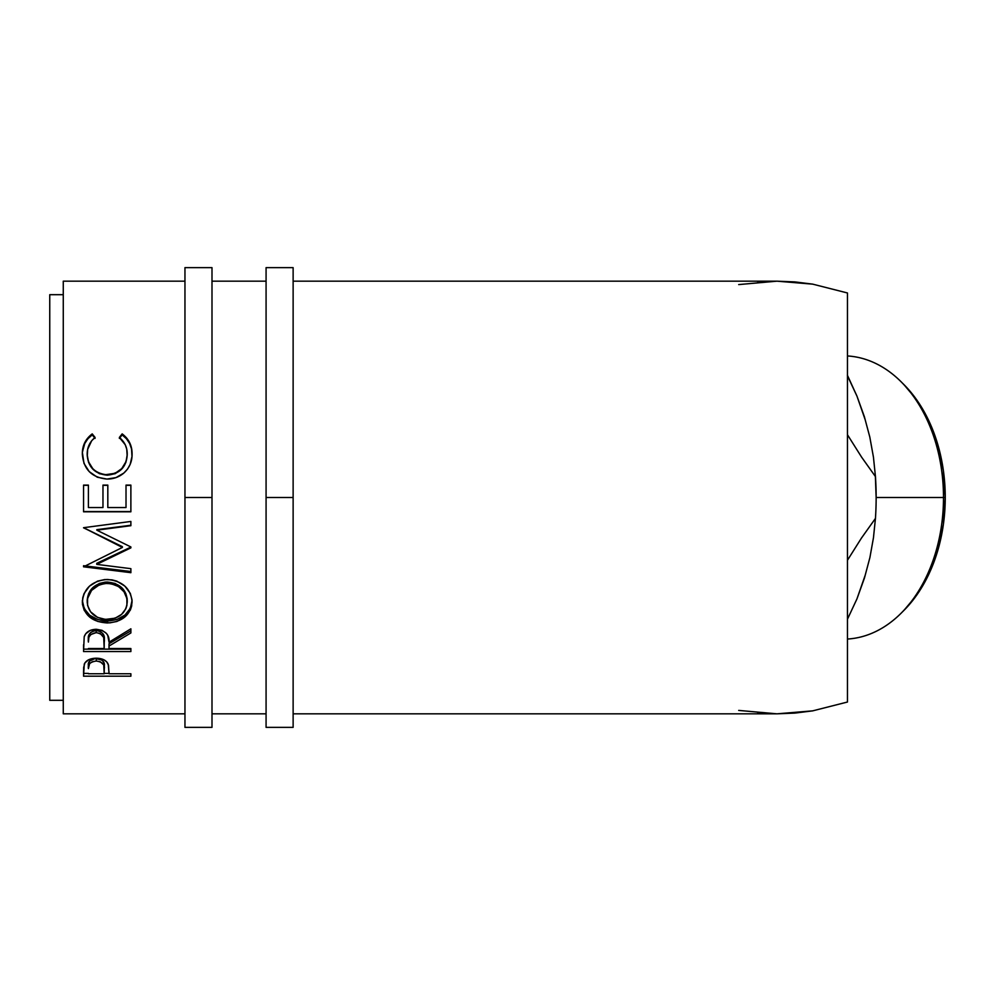 <?xml version="1.0" encoding="UTF-8"?>
<svg xmlns="http://www.w3.org/2000/svg" width="995" height="995" viewBox="0 0 995 995"><rect width="100%" height="100%" fill="white"/><g stroke="black" fill="none" stroke-linecap="round" stroke-linejoin="round"><path stroke-width="1.49" d="M211.997 727.357L211.997 497.5L184.958 497.5L184.958 267.643L184.958 727.357L211.997 727.357L211.997 497.5L184.958 497.5L184.958 727.357M211.997 497.5L211.997 267.643L211.997 497.5M293.127 727.357L293.127 497.5L266.075 497.5L266.075 267.643L266.075 727.357L293.127 727.357L293.127 497.5L266.075 497.5L266.075 727.357M293.127 497.5L293.127 267.643L293.127 497.5M901.159 613.169L903.92 610.408A138.28 97.784 -90 0 0 945.25 497.5L943.496 497.5A141.663 100.172 90 0 1 901.159 613.169A141.663 100.172 90 0 1 847.466 639.039A141.663 100.172 -90 0 0 943.496 497.5L876.147 497.5A223.091 157.745 90 0 1 875.451 518.42L873.461 537.735L869.904 557.561L864.468 577.983L856.944 598.903L847.466 619.188M49.75 700.306L63.27 700.306L49.75 700.306L49.75 294.694L49.75 700.306M63.27 294.694L49.75 294.694L63.27 294.694M738.7 710.418L776.983 713.825L293.127 713.825L776.983 713.825L794.918 713.092L812.716 710.853L847.466 702.022L847.466 292.978L812.716 284.147L794.918 281.908L776.983 281.175L293.127 281.175L776.983 281.175L738.7 284.582M63.27 713.825L184.958 713.825L63.27 713.825L63.27 281.175L184.958 281.175L63.27 281.175L63.27 713.825M211.997 713.825L266.075 713.825L211.997 713.825M266.075 281.175L211.997 281.175L266.075 281.175M91.055 434.753L92.236 433.882L95.085 437.452L91.639 440.797L87.659 449.379L87.274 456.12L88.605 461.929L92.809 468.707L95.843 471.356L99.376 473.309L105.234 474.752L115.209 473.284L121.763 468.583L125.942 461.73L127.161 455.847L126.751 449.168L125.233 444.74L119.35 437.452L122.161 433.882L126.452 437.788L129.624 442.613L131.502 448.061L131.974 456.506L130.158 464.366L127.522 469.105L123.815 473.085L115.942 477.625L106.938 479.068L97.286 477.214L89.239 471.63L83.99 463.421L82.374 452.426L84.762 442.626L91.055 434.753M130.88 511.791L83.555 511.791L83.555 485.112L88.406 485.112L88.406 507.549L102.97 507.549L102.97 485.112L107.821 485.112L107.821 507.549L126.017 507.549L126.017 485.112L130.88 485.112L130.88 511.791L130.88 485.112L126.017 485.112L126.017 507.549L107.821 507.549L107.821 485.112L102.97 485.112L102.97 507.549L88.406 507.549L88.406 485.112L83.555 485.112L83.555 511.791L130.88 511.791L130.88 485.112M130.88 521.455L83.555 527.698L122.385 547.449L83.555 566.802L130.88 572.685L130.88 568.667L96.751 564.376L96.751 563.332L130.88 547.088L96.751 563.332L96.751 564.376L130.88 547.872L130.88 546.951L96.826 530.173L130.88 546.951L130.88 547.872L96.751 564.376L130.88 568.667L130.88 572.685L83.555 566.802L122.385 547.449L83.555 527.698L130.88 521.455L130.88 525.696L96.826 530.173L130.88 525.696L96.826 529.663L130.88 525.248L130.88 521.455L130.88 525.696M82.448 604.288L82.747 597.833L84.053 593.605L89.438 586.192L97.547 581.13L104.724 579.563L112.074 579.874L116.776 581.13L124.848 586.117L130.295 593.368L131.987 599.687L131.663 606.067L130.333 610.097L124.96 616.912L116.95 621.452L109.86 622.858L97.883 621.477L89.712 617.136L84.239 610.383L82.448 604.288M130.88 651.551L83.555 651.551L84.202 636.725L85.732 633.753L90.184 630.407L96.204 629.288L102.012 630.308L106.44 633.392L107.771 635.469L109.027 642.185L130.88 628.803L130.88 632.944L109.027 646.041L109.027 648.541L130.88 648.541L130.88 651.551L130.88 648.541L109.027 648.541L109.027 646.041L130.88 632.944L130.88 628.803L109.027 642.185C109.649 634.773 105.37 630.469 96.204 629.288C89.886 629.536 85.881 632.024 84.202 636.725L83.555 651.551L130.88 651.551L130.88 648.541M130.88 676.19L83.555 676.19L83.667 667.434L84.911 662.894L88.605 659.772L96.241 658.205L104.027 659.834L106.739 661.886L108.542 665.332L109.027 673.764L130.88 673.764L130.88 676.19L130.88 673.764L109.027 673.764L108.256 664.374C106.552 660.406 102.547 658.342 96.241 658.205C90.072 658.354 86.08 660.332 84.264 664.125L83.555 676.19L130.88 676.19L130.88 673.764M847.466 375.812L856.944 396.097L847.379 375.165L856.944 396.097L864.369 416.694L869.804 437.029L873.436 457.091L875.451 476.58A223.091 157.745 90 0 1 876.147 497.5L943.496 497.5A141.663 100.172 -90 0 0 847.466 355.961A141.663 100.172 90 0 1 901.159 381.831A141.663 100.172 90 0 1 943.496 497.5L945.25 497.5L943.372 524.477L937.812 550.422L928.77 574.326L916.606 595.284L903.758 610.569M875.376 476.481L876.147 497.5A223.091 157.745 -90 0 0 875.451 476.58L861.645 457.215L847.466 434.753L861.645 457.215L875.451 476.58L873.436 457.091L869.804 437.029L864.369 416.694L856.944 396.097L865.24 419.89M876.147 497.5A223.091 157.745 -90 0 1 875.451 518.42L861.496 538.009L847.466 560.247L861.496 538.009L875.451 518.42L873.461 537.735L869.904 557.561L864.468 577.983L856.944 598.903L865.24 575.11M757.767 712.98L776.983 713.825L812.716 710.853L847.466 702.022L847.466 292.978L812.716 284.147L776.983 281.175L757.767 282.02M87.187 454.814L87.187 454.143C87.187 447.302 89.811 441.73 95.085 437.452L92.236 433.882C85.595 438.87 82.286 445.536 82.336 453.882C83.393 469.13 91.602 477.525 106.938 479.068C113.318 479.117 118.94 477.127 123.815 473.085C129.499 467.874 132.26 461.444 132.086 453.819C132.099 445.536 128.79 438.882 122.161 433.882L119.35 437.452C124.537 441.718 127.173 447.178 127.236 453.844C126.527 466.481 119.873 473.483 107.261 474.839C94.761 473.533 88.07 466.63 87.187 454.143L87.187 454.814C88.07 467.115 94.761 473.906 107.261 475.187L107.261 475.187C119.86 473.869 126.527 466.991 127.236 454.528L125.942 462.289L121.763 469.031L115.209 473.67L107.261 475.187L99.376 473.682L92.809 469.155L88.605 462.488L87.187 454.814M119.35 438.385L122.161 433.882L122.161 434.877C128.79 439.802 132.099 446.345 132.086 454.504L131.502 448.832L129.624 443.471L126.452 438.72L122.161 434.877L119.35 438.385M82.374 453.086L82.336 454.566C82.299 446.332 85.595 439.778 92.236 434.877L92.236 433.882L95.085 438.385L92.236 434.877L87.908 438.72L84.762 443.484L82.473 451.705M83.555 485.311L88.406 485.311L83.555 485.311M102.97 507.549L102.97 485.112M102.97 485.311L107.821 485.311L102.97 485.311M126.017 507.549L126.017 485.112M126.017 485.311L130.88 485.311L126.017 485.311M130.88 511.567L83.555 511.567L130.88 511.567M130.88 546.951L130.88 547.872M83.555 527.823L122.385 546.665L122.385 547.449L122.385 546.665L83.555 527.698M83.555 566.802L83.555 565.72L130.88 571.516L83.555 565.72M130.88 568.667L130.88 572.685M132.086 601.826C130.706 588.331 122.41 580.881 107.199 579.476C91.838 580.893 83.555 588.468 82.336 602.162C83.866 615.146 92.224 622.074 107.423 622.945C122.572 621.925 130.793 614.885 132.086 601.826M132.086 600.196C130.793 613.057 122.572 619.985 107.423 620.992L107.423 622.945L107.423 620.992C92.224 620.121 83.866 613.293 82.336 600.532L84.239 608.617L89.712 615.271L97.883 619.549L107.423 620.992L116.95 619.512L124.96 615.047L130.333 608.343L132.086 600.196M127.149 598.617L127.236 601.987C126.265 612.671 119.661 618.504 107.398 619.462C95.035 618.579 88.306 612.746 87.187 601.987C88.182 590.868 94.848 584.674 107.186 583.381C119.636 584.612 126.315 590.806 127.236 601.987L127.236 600.346C126.303 589.338 119.624 583.232 107.186 582.038L115.022 583.418L121.589 587.485L125.805 593.505L127.149 598.617M105.184 582.125L107.186 582.038L107.186 583.381L107.186 582.038C94.848 583.306 88.182 589.413 87.187 600.346L88.667 593.542L92.883 587.547L99.376 583.431L105.184 582.125M87.286 602.074L87.187 600.346M130.88 628.803L130.88 632.944M109.027 646.041L109.027 643.728L130.88 630.83L109.027 643.728L109.027 648.541M83.555 649.138L130.88 649.138L83.555 649.138L83.555 644.748M90.707 632.422L94.152 630.743L98.343 630.743M100.197 631.377L103.007 633.765L104.251 639.947C105.097 634.798 102.423 631.651 96.192 630.519C90.122 631.638 87.535 634.723 88.406 639.797L89.637 633.591M96.192 630.519L96.192 632.633C102.423 633.815 105.109 637.011 104.251 642.21L104.177 648.541L88.406 648.541L104.177 648.541L103.704 637.459L100.221 633.516L96.192 632.633L96.192 630.519M104.251 639.947L104.251 642.21M88.406 639.797L88.406 642.061C87.51 636.937 90.11 633.79 96.192 632.633L90.707 634.574L88.878 637.397L88.406 642.061L88.406 639.797M109.027 671.774L109.027 673.764M109.027 673.391L104.189 673.391L109.027 673.391M83.555 673.391L88.406 673.391L83.555 673.391L83.555 670.792M95.246 658.503L101.863 660.008L103.741 662.334L104.288 666.128C105.109 661.949 102.435 659.386 96.266 658.466L96.266 661.016C102.448 661.973 105.122 664.573 104.288 668.827L104.177 673.764L88.406 673.764L104.177 673.764L103.741 664.946L100.246 661.737L96.266 661.016L96.266 658.466C90.209 659.337 87.585 661.824 88.406 665.929L89.612 661.003L95.246 658.503M88.406 665.929L88.406 668.603C87.572 664.461 90.197 661.936 96.266 661.016L92.386 661.725L89.612 663.603L88.406 668.603L88.406 665.929M105.395 619.387L115.146 618.193L121.577 614.375L125.843 608.729L126.9 605.433L126.887 598.455L124.027 591.801L118.542 586.54L111.179 583.717L105.184 583.468L99.376 584.799L91.602 590.371L87.56 598.48L87.572 605.445L90.557 611.788L97.547 617.385L105.395 619.387M903.758 384.431L916.606 399.716L928.77 420.674L937.812 444.578L943.372 470.523L945.25 497.5A138.28 97.784 -90 0 0 903.92 384.592L901.159 381.831M184.958 267.643L211.997 267.643M266.075 267.643L293.127 267.643M104.288 668.814L104.288 666.128"/></g></svg>
